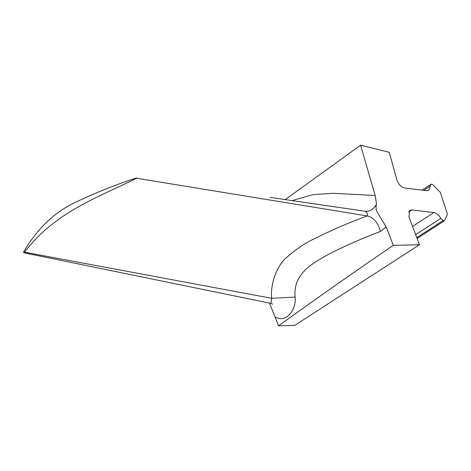 <?xml version="1.0" encoding="UTF-8"?>
<svg xmlns="http://www.w3.org/2000/svg" width="471" height="471" viewBox="0 0 471 471"><rect width="100%" height="100%" fill="white"/><g stroke="black" fill="none" stroke-linecap="round" stroke-linejoin="round"><path stroke-width="0.71" d="M272.662 304.166L270.866 303.377L271.714 298.308L23.55 252.009C36.944 229.224 53.759 212.88 73.988 202.977C94.594 193.122 115.46 184.756 136.584 177.891L136.602 178.25L367.268 215.942C367.875 214.24 367.25 212.692 365.384 211.296C369.853 211.709 373.574 209.318 376.541 204.126L375.169 195.518L360.586 145.186L389.287 152.339L396.823 179.834C398.548 184.408 401.174 187.152 404.695 188.064L426.82 190.69L428.881 190.278L430.288 186.092L423.741 190.325M269.518 303.153L274.987 316.789C285.82 323.671 296.442 310.336 295.14 297.089L271.714 298.308C269.93 283.518 277.772 264.154 286.904 257.26C295.611 249.548 304.413 243.548 313.309 239.256C330.948 230.384 348.934 222.612 367.268 215.942C373.697 217.531 378.083 222.718 380.427 231.496L386.22 227.016L379.137 215.377C376.205 211.296 375.34 207.546 376.541 204.12M136.602 178.25C97.815 197.579 54.995 211.879 24.351 252.438L23.874 252.762L270.866 303.377M270.066 197.378L365.384 211.296M295.14 297.089C292.874 273.963 311.637 263.913 327.716 254.729C344.666 246.027 362.234 238.279 380.427 231.496M375.163 195.518L333.285 193.281L312.938 194.641L292.073 200.593M274.987 316.789L278.544 325.814L294.687 325.42L419.478 244.726L408.928 216.872L409.776 210.337L411.837 209.919L433.962 212.551C436.599 213.069 438.89 215.011 440.838 218.379L443.052 220.634L444.436 220.799L447.45 214.152L440.308 192.298L432.531 184.367L431.142 184.202L430.288 186.092M419.478 244.726L393.326 245.356C359.691 268.182 316.965 298.078 278.544 325.814M393.326 245.356L386.22 227.016M360.586 145.186L285.243 199.592M431.142 184.202L421.998 190.119M444.436 220.799L417.023 238.52M443.052 220.634L416.694 237.678M440.838 218.379L415.552 234.729M433.962 212.551L412.431 226.474M411.837 209.919L408.551 212.044"/></g></svg>
